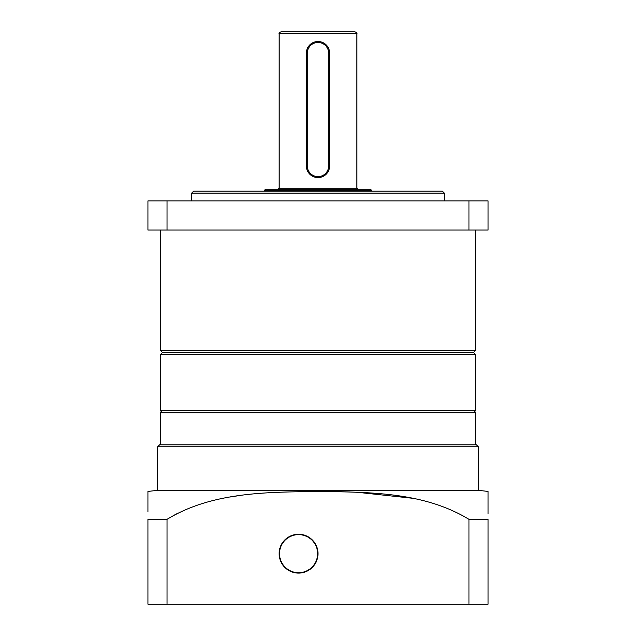 <?xml version="1.0" encoding="UTF-8"?>
<svg xmlns="http://www.w3.org/2000/svg" width="636" height="636" viewBox="0 0 636 636"><rect width="100%" height="100%" fill="white"/><g stroke="black" fill="none" stroke-linecap="round" stroke-linejoin="round"><path stroke-width="0.95" d="M475.434 350.555L160.566 350.555L162.506 352.503L160.566 354.443L475.434 354.443L473.494 352.503L162.506 352.503L473.494 352.503L475.434 350.555L475.434 230.049M191.667 193.121L193.606 191.182L442.394 191.182L444.333 193.121L191.667 193.121L191.667 200.897M468.963 230.049L488.066 230.049L488.066 200.897L468.963 200.897L468.963 230.049L147.934 230.049L147.934 200.897L167.037 200.897L167.037 230.049M167.037 200.897L468.963 200.897M308.086 31.8L354.928 31.8C356.693 32.571 357.345 33.223 356.875 33.74L279.125 33.74C278.655 33.223 279.307 32.571 281.072 31.8L318 31.8M318 42.493A10.693 10.693 0 0 0 307.307 53.178L307.307 165.909A10.693 10.693 0 0 0 318 176.601A10.693 10.693 0 0 0 328.693 165.909L328.693 53.178A10.693 10.693 0 0 0 318 42.493M306.568 168.214L306.337 53.178A11.663 11.663 0 0 1 318 41.515L320.29 41.745M307.307 53.178L306.337 53.178L306.568 50.896M315.718 41.745L318 41.515A11.663 11.663 0 0 1 329.663 53.178L329.663 165.909A11.663 11.663 0 0 1 318 177.571A11.663 11.663 0 0 1 306.337 165.909L307.307 165.909M264.552 190.204L265.522 189.234L370.478 189.234L371.448 190.204L264.552 190.204L264.552 191.182M329.432 50.88L329.663 53.178L328.693 53.178M160.566 354.443L160.566 410.808L475.434 410.808L473.494 412.756M160.566 444.818L160.566 412.756L475.434 412.756L475.434 444.818M318 553.662A19.438 19.438 0 0 0 298.562 534.232A19.438 19.438 0 0 0 279.125 553.662A19.438 19.438 0 0 0 298.562 573.1A19.438 19.438 0 0 0 318 553.662M476.404 444.818L478.352 446.766L157.649 446.766L159.596 444.818L476.404 444.818M147.934 492.081L147.934 491.493A106.411 106.411 0 0 1 157.649 490.499L157.649 446.766M488.066 513.578L488.066 491.493A106.411 106.411 0 0 0 478.352 490.499L478.352 446.766M147.934 491.493L147.934 511.861M147.934 510.231L147.934 497.209M147.934 495.969L147.934 492.415M488.066 491.493L488.066 495.969M488.066 497.209L488.066 511.861M413.154 498.33L356.875 492.24M349.864 491.978L337.454 491.66M239.613 495.531L229.842 497.034M176.983 513.697L174.256 515.128M147.934 519.326L167.037 519.326C212.209 491.914 266.842 492.153 317.968 491.493C369.142 492.145 423.791 491.914 468.963 519.326L488.066 519.326L488.066 604.2L147.934 604.2L147.934 519.326M478.352 490.499L157.649 490.499M167.037 519.326L167.037 604.2M468.963 604.2L468.963 519.326M278.155 189.234L279.125 188.264L356.875 188.264L356.875 33.74M328.693 165.909L329.663 165.909M317.603 553.018A19.048 19.048 0 0 0 297.918 534.63A19.048 19.048 0 0 0 279.53 554.314A19.048 19.048 0 0 0 299.214 572.702A19.048 19.048 0 0 0 317.603 553.018M444.333 193.121L444.333 200.897M160.566 350.555L160.566 230.049M371.448 191.182L371.448 190.204M279.125 188.264L279.125 33.74M356.875 188.264L357.845 189.234M475.434 354.443L475.434 410.808M162.506 412.756L160.566 410.808"/></g></svg>
